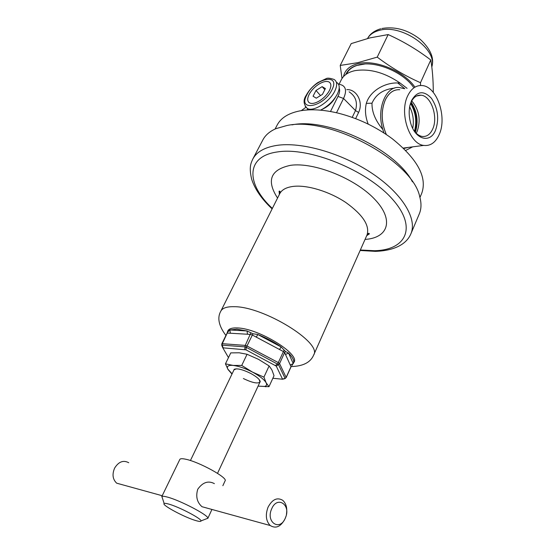 <?xml version="1.0" encoding="UTF-8"?>
<svg xmlns="http://www.w3.org/2000/svg" width="555" height="555" viewBox="0 0 555 555"><rect width="100%" height="100%" fill="white"/><g stroke="black" fill="none" stroke-linecap="round" stroke-linejoin="round"><path stroke-width="0.83" d="M259.171 379.558L259.976 382.048C257.707 383.942 252.178 382.777 243.402 378.545M259.622 382.818L260.24 381.632C259.747 379.377 256.556 376.63 250.659 373.397C242.667 369.484 237.179 368.125 234.182 369.318L233.669 370.546M258.075 386.134L268.974 386.696L274.024 375.7L271.964 370.088M268.974 386.696L266.116 382.756L263.93 377.129L269.12 365.932L271.749 369.672M263.93 377.129L252.476 372.093L241.73 365.44L247.065 354.27L258.484 359.328L269.12 365.932M241.73 365.44L233.135 365.419L225.455 363.837L230.776 352.883L239.219 352.793L247.065 354.27M225.455 363.837L228.022 369.519L231.983 374.049M258.089 386.113L264.575 386.419C266.573 385.898 267.087 384.684 266.116 382.756C264.208 379.537 259.664 375.978 252.476 372.093C245.109 368.319 238.664 366.092 233.135 365.419C228.348 365.051 226.551 366.251 227.737 369.006L232.094 373.82M190.421 460.539L234.037 369.783L236.465 368.825M307.13 109.973L307.685 108.877L308.254 109.904M320.533 110.161C327.943 106.394 333.569 100.996 337.405 93.955C340.035 88.28 339.792 84.436 336.684 82.424M329.323 90.701L329.698 89.966L329.323 90.701C327.166 94.579 324.037 97.874 319.944 100.594L319.153 101.086L319.944 100.594M309.156 102.668L309.558 102.918L309.156 102.668C307.303 101.114 307.234 98.492 308.948 94.787L309.322 94.059L308.948 94.787M319.271 83.902L318.494 84.388L319.271 83.902C323.281 81.571 326.472 80.898 328.858 81.89L329.275 82.126L328.858 81.89M329.275 82.126C331.238 83.583 331.377 86.191 329.698 89.966M329.51 90.333C331.432 86.24 331.286 83.465 329.066 82.008C326.597 80.829 323.204 81.543 318.882 84.138C314.581 86.941 311.327 90.368 309.135 94.419C307.179 98.443 307.255 101.232 309.357 102.793C311.73 104.09 315.129 103.438 319.548 100.837C323.967 97.999 327.29 94.496 329.51 90.333M309.322 94.059C311.452 90.285 314.512 87.059 318.494 84.388M319.153 101.086C315.053 103.403 311.854 104.021 309.558 102.918M316.267 98.186L322.469 94.35L325.397 88.557L322.129 86.649L315.996 90.472L313.062 96.216L316.267 98.186M320.519 95.557L315.996 90.472M324.821 89.702L322.129 86.649M411.664 100.982L412.462 101.773C419.289 110.556 420.863 120.4 417.207 131.299L416.208 133.235M410.228 104.25L410.977 102.349C413.419 97.291 416.75 94.905 420.961 95.196C431.152 95.689 438.422 117.091 432.685 129.065C430.187 134.47 426.677 136.925 422.147 136.44C419.129 135.919 416.396 133.963 413.947 130.578M411.533 100.566C417.152 91.013 423.77 90.236 431.395 98.242C437.971 108.225 439.359 118.881 435.564 130.21C430.257 144.016 414.606 139.52 410.409 122.142C408.945 116.411 408.785 110.847 409.93 105.464L411.533 100.566M439.158 134.643C435.522 142.6 430.382 146.194 423.715 145.417C409.43 144.12 399.087 112.936 407.703 95.842C411.227 88.613 415.986 85.179 421.987 85.546C436.861 86.15 447.413 117.216 439.158 134.643M368.194 124.105C365.391 116.883 364.76 109.98 366.314 103.383C370.234 90.125 386.793 81.405 400.266 83.16L407.072 88.342M394.626 88.078C383.422 89.272 375.881 94.308 371.996 103.195C371.788 111.874 375.395 120.636 382.818 129.481C376.179 109.127 385.892 85.519 399.482 87.544L404.04 88.62M275.093 129.031L277.216 124.972C280.976 117.84 288.558 113.137 299.95 110.868C310.821 108.898 323.565 109.661 338.182 113.151C357.843 118.146 375.839 126.658 392.184 138.674C417.554 159.132 427.406 177.336 421.738 193.293L419.948 197.504M400.266 83.16C384.65 72.469 369.463 68.32 354.707 70.7C348.082 72.219 343.614 75.244 341.29 79.781L339.167 84.041M397.664 82.917L404.824 88.765M335.484 97.222C332.341 102.682 327.936 106.699 322.268 109.279M346.785 89.626C356.483 89.029 363.657 101.905 358.62 112.415L355.63 118.638M383.921 132.943L382.818 129.481M412.656 146.853L405.719 150.44M352.21 117.376L355.484 110.577C357.836 102.411 355.706 96.168 349.109 91.839M301.254 110.639L305.861 107.33M285.423 354.472L288.558 353.091L285.541 351.544L284.625 352.564L279.56 363.587L278.492 364.621L246.267 347.312L246.989 345.987L278.367 362.616L279.56 363.587L286.137 377.407L291.007 366.654L284.625 352.564L283.445 351.586L252.268 334.984L250.534 334.415L230.367 333.236L229.846 329.961L227.293 332.466L227.862 330.87C229 328.692 232.177 327.721 237.401 327.963C258.304 328.303 300.019 353.792 293.963 362.117L291.875 365.613M247.53 334.304L246.996 330.96L229.846 329.961L236.798 329.205L246.996 330.96L252.983 333.756L257.839 334.526C266.525 337.988 274.302 342.13 281.149 346.951L285.541 351.544M290.189 364.989L293.248 363.643L288.558 353.091C292.825 357.455 294.441 360.868 293.401 363.352M286.762 125.555C329.247 115.773 412.795 160.992 419.733 196.706C421.536 203.192 421.391 208.909 419.302 213.855L410.894 233.808C417.443 218.948 402.562 193.792 372.211 173.465C341.942 153.118 301.171 141.525 276.473 145.452C264.444 147.436 256.542 151.98 252.789 159.07L262.869 139.909C265.366 135.156 269.695 131.417 275.849 128.691L286.762 125.555M291.958 124.882C327.547 117.167 395.826 149.441 412.455 181.839M272.852 378.26L282.557 379.231L276.279 366.12L245.962 349.83L222.805 347.825L228.48 357.614M226.905 333.493L227.245 332.709M227.314 332.32L227.189 332.882M245.962 349.83L246.267 347.312L245.039 346.896L222.083 345.134L221.778 345.418L222.812 347.874M279.484 349.567L281.149 346.951L257.839 334.526L256.195 337.169M275.433 365.433L277.646 363.934L284.049 350.302M244.741 349.421L245.254 345.404L250.798 333.035M223.166 347.701L222.083 345.134L222.298 343.677L245.254 345.404L246.989 345.987L252.983 333.756M230.367 333.236L227.099 333.09L227.293 332.466M222.805 347.825L221.771 345.37L221.82 343.816L222.298 343.677L227.904 331.654M284.791 378.677L285.103 378.413L278.492 364.621L276.279 366.12M128.732 462.731C123.404 459.873 118.715 461.635 114.67 468.011C111.978 474.275 112.644 479.326 116.675 483.176L122.287 484.723M196.012 520.639C199.3 521.589 200.959 521.686 200.986 520.923C201.673 518.71 178.766 506.743 168.588 504.037C166.153 503.357 164.675 503.184 164.162 503.517C161.158 504.835 184.864 517.531 196.012 520.639M206.176 518.89L207.841 518.238C208.888 515.435 180.132 500.339 167.395 497.079C164.349 496.253 162.518 496.066 161.887 496.517L162.442 498.217M214.39 483.634C208.257 480.401 202.707 482.281 197.74 489.267C195.596 496.496 197.011 502.31 201.985 506.708L207.292 508.165M222.86 485.701L225.115 480.796C227.952 477.779 198.988 461.85 185.682 459.221C182.262 458.486 180.32 458.541 179.855 459.401L161.741 496.697M271.659 508.893C265.477 522.317 280.067 531.662 285.367 517.968C291.389 504.877 277.229 495.206 271.659 508.893M285.894 516.559L285.159 518.578C280.934 526.674 275.946 528.991 270.202 525.523C265.956 521.041 265.228 514.95 268.023 507.256C272.241 499.375 277.132 497.058 282.703 500.298C286.158 503.413 287.407 508.089 286.442 514.318M420.565 85.498L420.489 82.709C405.337 76.028 390.921 67.502 377.227 57.13L357.711 62.694L340.222 65.434L351.218 43.602L369.984 37.879L388.16 34.57C403.284 41.368 417.485 49.839 430.777 59.982C432.421 69.444 433.261 80.149 433.288 92.109L433.205 92.296M414.745 86.906C403.742 70.984 375.187 59.288 358.204 63.617C349.768 65.691 344.87 70.006 343.517 76.562M340.222 65.434L342.012 78.512M364.677 64.026L356.934 65.448L359.161 64.762C375.485 60.627 402.868 71.872 413.419 87.156L413.322 87.024M356.518 65.483C351.128 67.315 347.562 70.325 345.807 74.502M356.934 65.448C352.002 67.113 348.602 69.805 346.729 73.503L346.459 74.044M430.777 59.982L420.489 82.709M388.16 34.57L377.227 57.13M305.222 106.345L307.324 108.482C313.304 112.221 329.746 101.891 334.825 91.006C337.475 85.324 337.246 81.488 334.138 79.49C330.065 78.102 327.401 77.818 326.153 78.644L317.807 82.591C312.715 86.178 308.851 90.416 306.207 95.3C303.051 100.032 303.425 104.43 307.324 108.482L308.608 109.89M306.839 94.884C297.3 111.992 323.6 107.247 331.918 89.848C340.964 72.504 314.699 78.304 306.839 94.884M334.956 98.138L335.171 97.673M322.739 109.016L323.44 108.752M409.666 106.768C413.1 113.602 414.12 120.803 412.719 128.358M410.534 103.403C415.688 112.124 416.999 121.42 414.467 131.285M410.887 102.55C416.604 111.715 417.991 121.531 415.036 131.993M411.095 102.085C417.2 111.479 418.623 121.573 415.369 132.368M408.182 147.436L403.735 148.469L408.175 147.436M386.363 134.546C381.209 122.391 380.869 110.833 385.337 99.872C388.882 92.782 393.668 89.397 399.697 89.723M386.308 134.511C381.181 122.364 380.848 110.813 385.309 99.858C388.875 92.727 393.689 89.348 399.76 89.716M366.314 103.383L371.996 103.195M330.496 111.513L337.988 96.417C339.639 92.997 340.042 90.215 339.202 88.072M308.24 109.481L308.011 109.918M358.62 112.415L355.484 110.577L343.538 98.471L336.503 112.748M338.286 83.881L342.095 85.172C346.126 87.281 346.604 91.714 343.538 98.471L337.988 96.417M408.23 147.429L403.756 148.49M369.075 234.224L367.348 234.39M227.689 331.238C228.618 328.796 231.851 327.707 237.387 327.95C258.727 328.303 301.081 354.555 293.796 362.484M225.927 335.477C218.725 325.861 217.026 317.751 220.828 311.147C222.451 308.032 226.842 306.547 234.016 306.693C263.424 306.346 322.594 342.851 313.665 355.034L367.008 235.008C368.194 233.232 368.978 232.836 369.346 233.822L366.688 235.715M220.828 311.147L279.72 193.744C281.836 189.644 286.498 187.181 293.706 186.348C307.609 184.85 329.594 191.586 345.911 202.568C362.949 214.868 369.977 225.684 367.008 235.008M277.562 198.052C266.171 180.472 270.507 169.559 290.577 165.314C314.012 161.956 355.193 178.439 374.701 199.259C394.543 220.03 388.195 238.026 365.051 239.406M272.359 208.423C246.163 184.225 245.116 156.316 277.451 151.938C308.948 146.749 366.466 169.969 391.955 198.655C417.887 227.231 406.26 250.215 374.382 250.707L360.341 250.007M282.557 379.231L284.972 378.635L286.158 377.615L285.103 378.413L282.564 379.044M279.977 193.098L279.012 191.655M431.797 66.794C437.853 49.18 401.459 23.581 379.238 30.414C373.681 31.871 369.79 34.563 367.549 38.496C370.005 33.897 374.403 30.657 380.73 28.777M264.575 386.419L265.977 386.786M412.462 101.773L411.519 101.253M420.961 95.196L416.604 95.973M423.715 145.417L403.312 148.067M291.195 366.543C303.085 366.265 310.571 362.429 313.665 355.034M279.72 193.744C280.337 191.704 280.143 190.851 279.151 191.184L279.373 194.444M360.133 250.485L375.451 251.366C398.636 250.506 407.779 241.383 410.894 233.808M272.13 208.888C261.71 199.106 254.884 189.206 251.651 179.189C248.876 167.235 250.853 163.343 252.789 159.07M286.158 377.615L291.042 366.82M221.82 343.816L227.099 333.09M162.206 495.733L116.675 483.176M259.976 382.048L217.525 473.353M200.986 520.923L207.841 518.238M211.941 509.448L207.792 518.467M270.202 525.523L201.985 506.708M164.162 503.517L161.887 496.517M381.833 28.499C395.209 26.265 408.029 29.901 420.302 39.405C430.625 49.104 434.461 58.275 431.811 66.919"/></g></svg>
